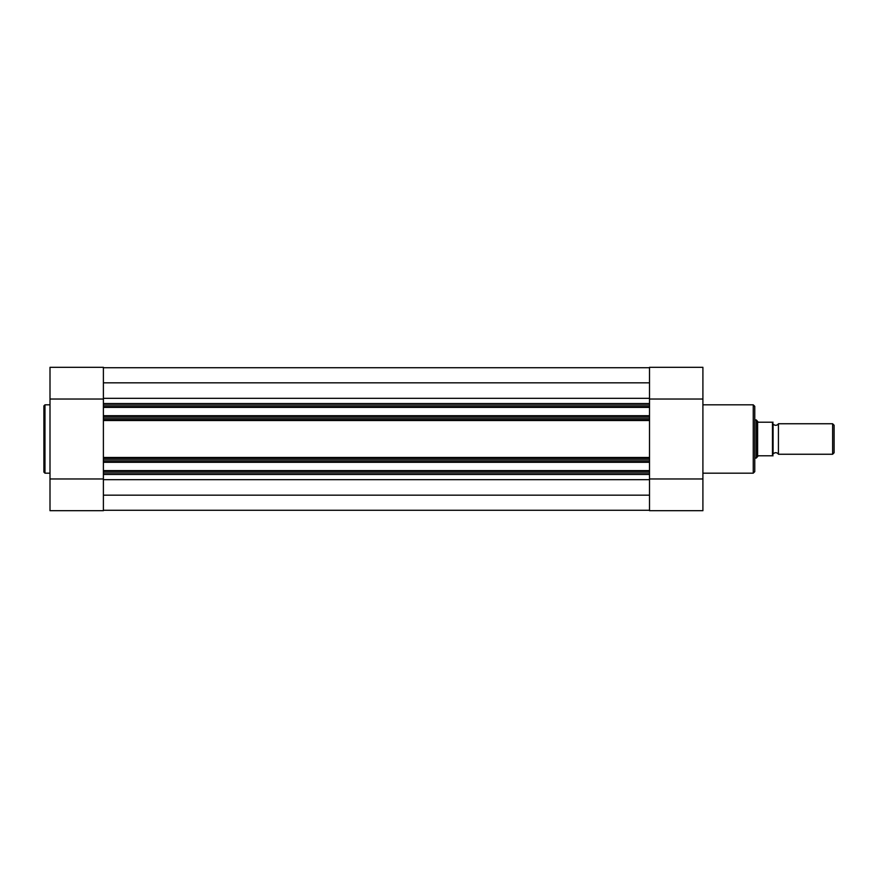<?xml version="1.0" encoding="UTF-8"?>
<svg xmlns="http://www.w3.org/2000/svg" width="878" height="878" viewBox="0 0 878 878"><rect width="100%" height="100%" fill="white"/><g stroke="black" fill="none" stroke-linecap="round" stroke-linejoin="round"><path stroke-width="1.32" d="M61.789 510.7L87.032 510.7M43.9 439L43.9 405.899L44.965 404.824L44.965 473.176L43.9 472.101L43.9 439L43.9 472.101M103.395 510.7L103.395 478.971L50.002 478.971L50.002 510.7L103.395 510.7M50.002 399.029L103.395 399.029L103.395 367.3L50.002 367.3L50.002 478.971M103.395 399.029L103.395 403.529L649.511 403.529L649.511 399.029L702.905 399.029L702.905 367.3L649.511 367.3L649.511 399.029M649.511 478.971L702.905 478.971L702.905 510.7L649.511 510.7L649.511 474.471L103.395 474.471L103.395 478.971M778.424 423.745A3.095 3.095 0 0 1 773.079 423.745L773.079 454.255A3.095 3.095 0 0 1 778.424 454.255L832.618 454.255L832.618 423.745L778.424 423.745L778.424 454.255M832.618 423.745L834.1 425.226L834.1 452.774L832.618 454.255M754.773 419.936L756.298 419.936L756.298 458.064L754.773 458.064M773.079 423.745L773.079 454.255M756.298 419.936L758.285 422.219L773.079 422.219L772.475 422.219L772.475 455.781L773.079 455.781L758.285 455.781L756.298 458.064M757.626 421.857L757.626 456.143M665.875 510.7L691.129 510.7M754.773 406.349L754.773 471.651L753.247 473.176L753.247 404.824L754.773 406.349M702.905 478.971L702.905 399.029M649.511 418.027L649.511 419.552L103.395 419.552L103.395 418.027L649.511 418.027L649.511 416.457L103.395 416.457L103.395 415.7L649.511 415.7L649.511 407.381L103.395 407.381L103.395 403.529M103.395 418.027L103.395 416.457M103.395 510.272L649.511 510.272M103.395 495.17L649.511 495.17M103.395 474.471L103.395 472.946L649.511 472.946L649.511 471.376L103.395 471.376L103.395 470.619L649.511 470.619L649.511 471.376M103.395 472.946L103.395 471.376M649.511 462.3L103.395 462.3L103.395 461.543L649.511 461.543L649.511 470.619M103.395 462.3L103.395 470.619M103.395 461.543L103.395 458.448L649.511 458.448L649.511 459.973L103.395 459.973M649.511 461.543L649.511 459.973M103.395 415.7L103.395 407.381M103.395 406.624L649.511 406.624L649.511 405.054L103.395 405.054M103.395 382.83L649.511 382.83M103.395 367.728L649.511 367.728M103.395 419.552L103.395 458.448M649.511 403.529L649.511 405.054M649.511 406.624L649.511 407.381M649.511 415.7L649.511 416.457M649.511 419.552L649.511 458.448M649.511 472.946L649.511 474.471M103.395 479.673L649.511 479.673M103.395 398.327L649.511 398.327M649.511 420.529L103.395 420.529M649.511 457.471L103.395 457.471M50.002 404.824L44.965 404.824M50.002 473.176L44.965 473.176M103.395 367.3L50.002 367.3M702.905 404.824L753.247 404.824M702.905 473.176L753.247 473.176"/></g></svg>
